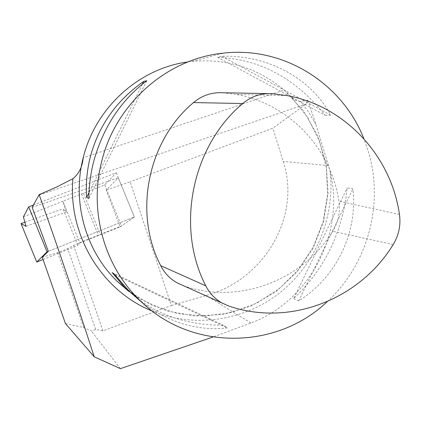 <?xml version="1.0" encoding="UTF-8"?>
<svg xmlns="http://www.w3.org/2000/svg" width="421" height="421" viewBox="0 0 421 421"><rect width="100%" height="100%" fill="white"/><g stroke="black" fill="none" stroke-linecap="round" stroke-linejoin="round"><path stroke-width="0.32" stroke-dasharray="2.1 1.58" d="M33.475 205.016L116.275 172.763L104.708 184.961L62.84 201.238L79.716 242.601L77.948 245.522L62.961 208.784L66.423 212.016L26.023 226.324M116.275 172.763L134.336 216.989L121.443 225.956L79.716 242.601M23.397 216.862L62.834 201.275L66.423 212.016M43.068 259.489L77.948 245.522M24.886 222.235L62.961 208.784M104.708 184.961L121.443 225.956M83.469 193.265L100.266 234.429M120.085 226.898L134.336 216.989L48.31 251.337L134.336 216.989L118.343 177.83L106.245 190.045L120.085 226.898L73.575 245.527L67.755 248.632L57.735 252.647L42.279 257.236M65.429 323.523L83.7 327.538L91.31 331.017L95.635 329.417L102.94 330.843L171.379 305.525L130.168 181.804L106.245 190.045M102.94 330.843L73.575 245.527M83.7 327.538L57.735 252.647M95.635 329.417L67.755 248.632M32.164 207.353L118.343 177.83M187.998 61.913L192.134 61.392C227.03 58.377 257.715 67.923 284.186 90.026L290.495 96.125C293.2 99.635 296.547 101.35 300.531 101.277L307.883 100.224L306.178 104.003L272.866 128.163L130.168 181.804M307.883 100.224L315.771 124.132L328.527 165.642L330.348 172.752C345.141 233.592 309.461 301.415 250.916 322.996L212.889 337.042M142.34 84.158L89.01 192.634M146.75 80.727L88.868 198.486M327.17 301.668C367.638 264.898 384.384 204.011 368.312 151.434L363.86 138.704M142.708 303.052C169.605 322.881 197.828 331.18 227.366 327.943L223.272 325.159C191.797 325.48 164.043 317.26 140.009 300.499M325.149 115.317L330.653 115.122C311.372 78.722 268.524 54.835 221.683 56.24L217.583 57.282C260.015 59.093 295.874 78.438 325.149 115.317L217.583 57.282M293.653 298.61L298.678 300.989C336.653 276.823 357.866 232.76 352.909 188.829L347.151 188.003C342.615 232.245 324.78 269.108 293.653 298.61L347.151 188.003M330.653 115.122L221.683 56.24M298.678 300.989L352.909 188.829M114.749 274.666L227.366 327.943M112.16 272.571L223.272 325.159M171.379 305.525L206.116 295.484C263.714 280.212 301.61 216.915 283.196 161.417L272.866 128.163M120.427 368.643L91.31 331.017M183.645 285.796L183.93 285.891C238.928 304.988 302.515 280.523 332.727 231.261C338.405 221.972 340.473 211.952 338.921 201.196C331.159 148.687 289.174 103.619 236.339 94.451L222.93 92.752M81.516 193.939L98.335 235.155M306.178 104.003L39.016 195.123M116.896 281.065L140.072 299.021L166.569 310.84L194.891 315.997L223.514 314.35L250.937 306.104L275.776 291.774L296.805 272.171L313.008 248.327L323.607 221.435L328.075 192.85L326.17 163.99L317.939 136.299L303.73 111.197L284.186 90.026L83.216 157.754M330.348 172.752C334.842 218.094 315.329 264.593 279.891 292.742C244.375 320.728 194.676 328.459 152.291 311.093M300.531 101.277L308.751 112.302L315.771 124.132M250.916 322.996L206.116 295.484M328.527 165.642L283.196 161.417M271.998 93.662L267.73 93.583M399.455 214.452L338.921 201.196M393.198 244.543L332.727 231.261M228.803 306.025L183.93 285.891M192.134 61.392L223.667 53.109M128.542 291.2L152.013 305.283L177.799 313.677L204.648 316.097L231.292 312.54L256.521 303.252L279.212 288.738L298.389 269.698L313.229 247.011L323.086 221.693L327.543 194.86L326.38 167.695L319.613 141.398L307.493 117.164L290.506 96.114M286.827 95.562L236.339 94.451"/><path stroke-width="0.63" d="M24.886 222.235L21.05 223.593L36.716 262.03L43.068 259.489M36.716 262.03L47.052 251.837L48.31 251.337L32.164 207.353L39.148 194.644C59.345 251.616 77.706 305.662 94.22 356.787L65.429 323.523L42.279 257.236L48.31 251.337M21.05 223.593L26.023 226.324L23.397 216.862L28.717 206.869L47.052 251.837M28.717 206.869L33.475 205.016M39.148 194.644L56.256 187.208L72.912 178.704C78.985 173.678 82.416 166.695 83.216 157.754C95.32 107.755 139.104 68.297 187.998 61.913M212.889 337.042L120.427 368.643L94.22 356.787M89.01 192.634L86.631 197.475C85.795 184.372 86.847 171.558 89.784 159.027C97.756 126.91 115.722 101.04 143.682 81.421L142.34 84.158M143.682 81.421L146.75 80.727C121.174 100.24 103.629 126.621 94.125 159.875C90.683 172.699 88.931 185.572 88.868 198.486L86.631 197.475M363.86 138.704C342.426 83.569 283.717 46.126 223.667 53.109C167.4 58.366 115.707 103.424 101.719 161.348C88.852 210.842 104.182 265.693 139.204 299.715C190.055 351.377 276.629 350.156 327.17 301.668M140.009 300.499L125.226 288.032L112.16 272.571L114.749 274.666L129.636 291.716L142.708 303.052M205.785 285.843C209.532 293.242 214.931 298.957 221.978 302.994L228.803 306.025C289.637 327.054 359.75 299.447 393.198 244.543C398.85 235.239 400.939 225.209 399.455 214.452C391.193 156.054 345.236 105.818 286.827 95.562L271.998 93.662C261.078 93.03 251.316 96.314 242.722 103.529C191.671 146.324 175.489 227.377 205.785 285.843L160.727 265.667C164.516 273.061 169.963 278.781 177.062 282.838L183.645 285.796M267.73 93.583L222.93 92.752C211.947 92.115 202.148 95.388 193.534 102.561C147.571 140.819 133.21 213.168 160.727 265.667M152.291 311.093C102.256 291.237 67.781 235.471 72.912 178.704M125.226 288.032L116.896 281.065C85.505 250.584 71.796 201.748 83.216 157.754M242.722 103.529L193.534 102.561M129.636 291.716L139.204 299.715M116.896 281.065L128.542 291.2M221.978 302.994L177.062 282.838"/></g></svg>
